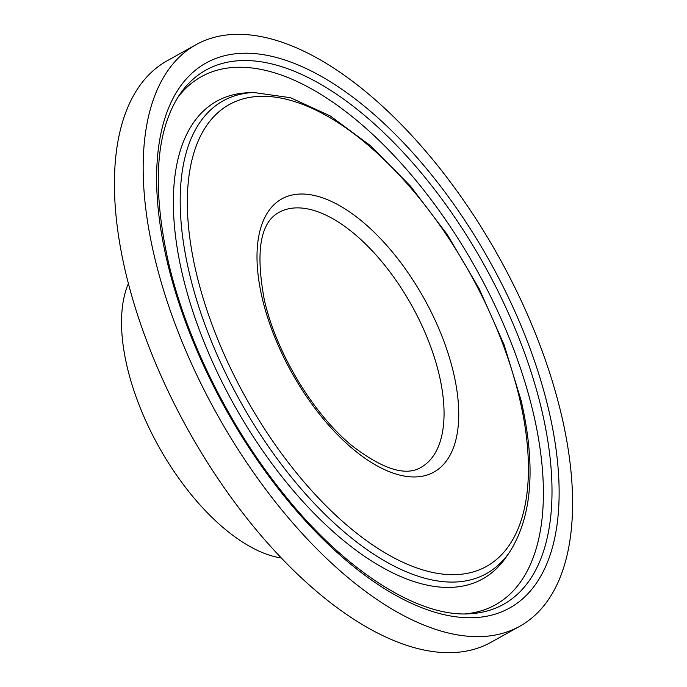 <?xml version="1.0" encoding="UTF-8"?>
<svg xmlns="http://www.w3.org/2000/svg" width="687" height="687" viewBox="0 0 687 687"><rect width="100%" height="100%" fill="white"/><g stroke="black" fill="none" stroke-linecap="round" stroke-linejoin="round"><path stroke-width="1.03" d="M509.72 551.919L506.285 556.942A273.366 132.539 -119.1 0 1 503.039 561.365A273.366 132.539 -119.1 0 1 332.345 530.888A273.366 132.539 -119.1 0 1 182.27 273.821A273.366 132.539 -119.1 0 1 242.15 93.209A273.366 132.539 -119.1 0 1 247.621 92.771L253.701 92.496A270.566 131.191 -119.1 0 0 189.011 271.691A270.566 131.191 -119.1 0 0 340.907 529.102A270.566 131.191 -119.1 0 0 509.72 551.919C532.21 516.572 536.049 466.224 521.227 400.873L504.121 344.84L479.019 288.411L447.28 234.585L410.586 186.254L370.886 145.996L330.215 115.948L290.549 97.726L253.701 92.496M177.521 97.82A302.246 146.546 -119.1 0 1 366.223 128.512A302.246 146.546 -119.1 0 1 533.541 413.986A302.246 146.546 -119.1 0 1 465.116 613.903M195.872 44.775L167.113 60.8A332.809 161.368 60.9 0 0 125.274 270.893A332.809 161.368 60.9 0 0 286.865 563.692A332.809 161.368 60.9 0 0 491.128 642.225L519.887 626.201A332.809 161.368 60.9 0 0 561.726 416.107A332.809 161.368 60.9 0 0 400.135 123.308A332.809 161.368 60.9 0 0 195.872 44.775A332.809 161.368 60.9 0 0 154.025 254.868A332.809 161.368 60.9 0 0 315.616 547.659A332.809 161.368 60.9 0 0 519.887 626.201M128.383 283.533A167.722 81.324 60.9 0 0 127.009 366.265A167.722 81.324 60.9 0 0 281.335 557.99M468.929 613.809A305.767 148.255 60.9 0 0 542.034 411.307A305.767 148.255 60.9 0 0 370.379 120.405A305.767 148.255 60.9 0 0 179.599 94.626C155.691 131.14 151.896 186.684 168.203 261.258C186.177 339.73 230.059 427.992 284.435 494.898C345.346 571.232 418.503 617.132 468.929 613.809M548.965 411.066A311.967 151.26 -119.1 0 1 421.165 607.463A311.967 151.26 -119.1 0 1 166.786 259.909A311.967 151.26 -119.1 0 1 294.586 63.513A311.967 151.26 -119.1 0 1 548.965 411.066M195.95 271.442A264.366 128.186 60.9 0 0 411.513 565.968A264.366 128.186 60.9 0 0 519.81 399.533A264.366 128.186 60.9 0 0 304.247 105.008A264.366 128.186 60.9 0 0 195.95 271.442M420.942 467.409A145.936 70.761 60.9 0 0 439.294 375.282A145.936 70.761 60.9 0 0 368.438 246.891A145.936 70.761 60.9 0 0 278.87 212.455C260.253 222.614 255.401 251.691 264.289 299.687C276.002 352.328 313.109 413.969 351.967 445.683C382.711 469.281 405.708 476.52 420.942 467.409M453.652 373.367A156.37 75.819 -119.1 0 1 389.598 471.806A156.37 75.819 -119.1 0 1 262.099 297.608A156.37 75.819 -119.1 0 1 326.153 199.17A156.37 75.819 -119.1 0 1 453.652 373.367"/></g></svg>
